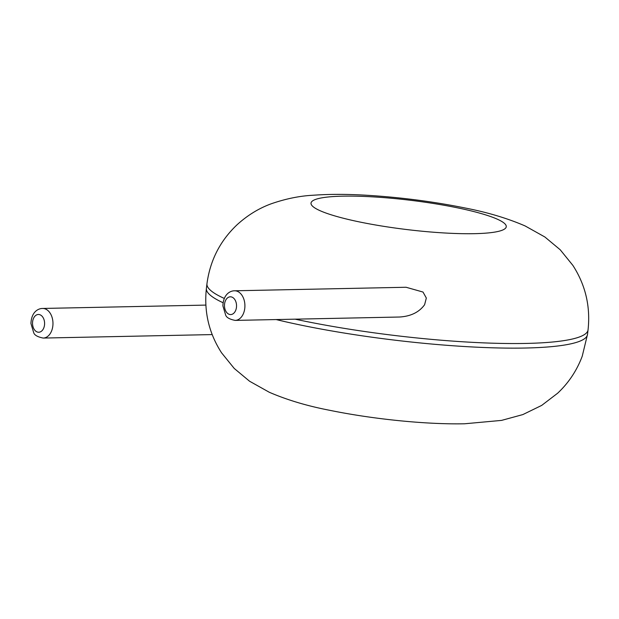 <?xml version="1.0" encoding="UTF-8"?>
<svg xmlns="http://www.w3.org/2000/svg" width="619" height="619" viewBox="0 0 619 619"><rect width="100%" height="100%" fill="white"/><g stroke="black" fill="none" stroke-linecap="round" stroke-linejoin="round"><path stroke-width="0.93" d="M234.547 290.791L406.095 287.262L423.009 292.052L426.329 298.041L424.603 304.718C419.179 312.216 410.815 316.317 399.51 317.021L235.158 320.402C229.626 319.296 226.469 317.532 225.672 315.094L222.894 305.879C223.289 294.273 230.214 290.744 234.547 290.791A14.81 10.059 88.8 0 1 244.76 308.424A14.81 10.059 88.8 0 1 235.158 320.402M276.136 319.559A191.936 28.799 6.9 0 0 525.384 348.025A191.936 28.799 6.9 0 0 587.493 334.469L588.05 329.873C590.572 306.49 585.504 284.988 572.861 265.373L560.218 249.774L544.875 236.992L525.152 225.958C507.387 218.275 487.277 212.271 464.823 207.938C434.097 201.74 402.451 197.585 369.891 195.457C349.162 194.095 330.306 194.018 313.33 195.225C299.704 195.906 285.622 198.776 271.091 203.837C258.757 208.371 247.407 215.35 237.038 224.798C220.109 240.822 210.081 260.475 206.955 283.757A191.936 28.799 6.9 0 0 224.287 298.428M206.955 283.757L206.398 288.353A191.936 28.799 6.9 0 0 223.088 302.73M295.093 319.164A191.936 28.799 6.9 0 0 525.941 343.429A191.936 28.799 6.9 0 0 588.05 329.873M474.409 233.673A98.313 14.748 6.9 0 0 438.19 204.255A98.313 14.748 6.9 0 0 313.276 206.823A98.313 14.748 6.9 0 0 474.409 233.673M43.206 338.067C37.682 336.96 34.525 335.196 33.728 332.759L30.95 323.544C31.345 311.937 38.27 308.409 42.603 308.455A14.81 10.059 88.8 0 1 52.816 326.089A14.81 10.059 88.8 0 1 43.206 338.067L212.201 334.585M44.506 325.045A8.883 6.035 88.8 0 1 34.672 330.051A8.883 6.035 88.8 0 1 36.506 314.955A8.883 6.035 88.8 0 1 44.506 325.045M236.45 307.38A8.883 6.035 88.8 0 1 226.616 312.386A8.883 6.035 88.8 0 1 228.45 297.29A8.883 6.035 88.8 0 1 236.45 307.38M206.398 288.353C203.883 311.736 208.943 333.239 221.594 352.853L234.237 368.452L249.573 381.234L269.304 392.268C287.069 399.944 307.179 405.956 329.625 410.281C372.483 419.071 425.655 424.595 464.66 423.775L501.568 420.394L522.846 414.583L541.695 405.406L557.657 393.204C568.668 382.836 576.862 370.518 582.224 356.235L587.493 334.469M42.603 308.455L205.848 305.097"/></g></svg>

